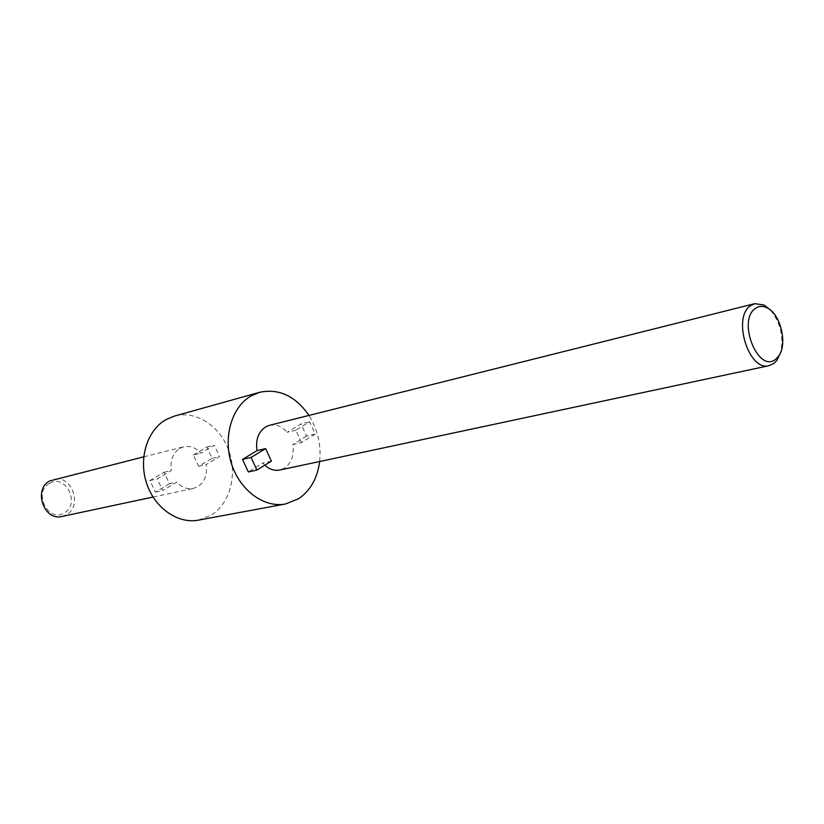 <?xml version="1.0" encoding="UTF-8"?>
<svg xmlns="http://www.w3.org/2000/svg" width="824" height="824" viewBox="0 0 824 824"><rect width="100%" height="100%" fill="white"/><g stroke="black" fill="none" stroke-linecap="round" stroke-linejoin="round"><path stroke-width="0.62" stroke-dasharray="4.12 3.09" d="M49.687 483.327C65.776 473.47 80.7 504.226 64.138 512.93C48.111 523.209 32.744 491.918 49.687 483.327M62.006 516.463L66.342 514.784C83.255 506.049 71.575 473.975 53.426 479.475M770.708 310.308C780.544 322.905 783.82 337.026 780.534 352.672M301.471 442.57L295.816 430.231L309.669 421.806L315.262 434.063L301.471 442.57L292.798 444.579C294.353 455.116 291.603 462.954 284.548 468.094L279.851 469.999M295.816 430.231L287.174 432.322L300.997 423.927L309.669 421.806M269.489 425.318C276.071 423.969 281.973 426.307 287.174 432.322M179.828 448.39L183.659 446.835C190.056 445.516 195.762 447.638 200.757 453.21L214.271 445.238L219.575 456.558L206.113 464.602C207.524 474.439 204.785 481.783 197.884 486.634L193.31 488.457C187.172 489.549 181.682 487.427 176.83 482.102L162.74 490.517L157.209 478.899L171.351 470.556C169.95 460.523 172.782 453.138 179.828 448.39M193.341 455.002L206.834 447.061L212.108 458.319L198.677 466.322L193.341 455.002L200.757 453.21M198.677 466.322L206.113 464.602M319.661 461.512C321.298 444.939 317.734 429.572 308.969 415.42M198.46 520.14L211.315 515.103C230.195 503.351 237.662 474.233 228.557 449.945C219.648 425.586 195.546 410.136 174.338 416.12M315.262 434.063L306.569 436.102L300.997 423.927M169.466 483.739L155.417 492.113L149.906 480.567L164.007 472.265L169.466 483.739L176.83 482.102M155.417 492.113L162.74 490.517M149.906 480.567L157.209 478.899M306.569 436.102L292.798 444.579M264.823 465.189L262.794 463.037L248.333 471.936M212.108 458.319L219.575 456.558M206.834 447.061L214.271 445.238M164.007 472.265L171.351 470.556M271.405 461.131L262.794 463.037M143.716 456.846L183.659 446.835M153.037 497.047L193.31 488.457"/><path stroke-width="1.24" d="M143.716 456.846L49.811 480.917C32.878 489.229 43.96 521.386 62.006 516.463L153.037 497.047M775.858 359.048L778.453 356.349C787.899 344.731 780.812 314.191 767.226 307.918C762.952 305.756 759.038 305.92 755.495 308.382C736.656 320.454 758.502 374.374 775.858 359.048M780.534 352.672L776.96 360.263L773.994 363.363L769.163 365.65C748.738 371.892 731.856 317.116 750.736 305.56L754.784 303.654L764.157 305.065L770.708 310.308M251.052 457.464L256.913 470.071L271.405 461.131L265.606 448.606L251.052 457.464L242.503 459.411L257.026 450.604C255.492 439.841 258.334 431.961 265.565 426.945L269.489 425.318L754.784 303.654M308.969 415.42C295.435 395.973 278.976 388.269 259.581 392.317L251.207 395.839C231.905 406.706 222.84 436.926 231.462 463.654C239.908 490.465 264.174 508.151 285.485 503.989L298.669 498.705C310.463 490.579 317.456 478.188 319.661 461.512M259.581 392.317L174.338 416.12L166.19 419.498C147.393 429.85 138.37 458.113 146.487 482.946C154.418 507.852 177.747 524.167 198.46 520.14L285.485 503.989M242.503 459.411L248.333 471.936L256.913 470.071M769.163 365.65L279.851 469.999C274.516 471.009 269.51 469.402 264.823 465.189M265.606 448.606L257.026 450.604M767.226 307.918L764.157 305.065M778.453 356.349L776.96 360.263"/></g></svg>
